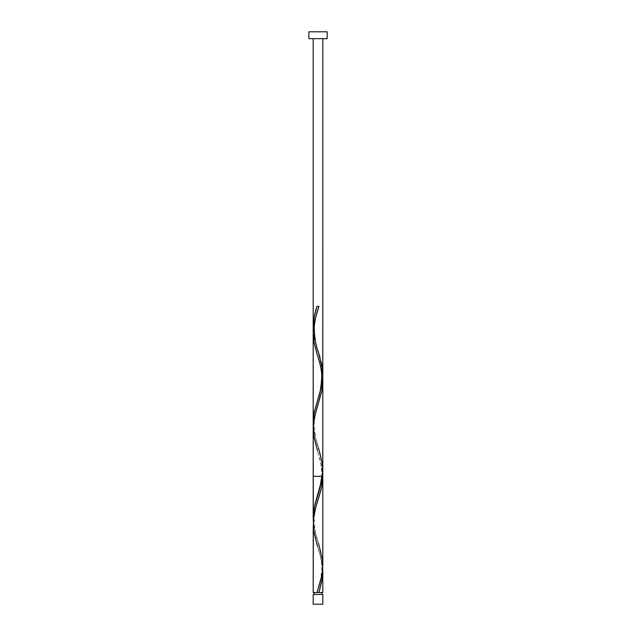 <?xml version="1.0" encoding="UTF-8"?>
<svg xmlns="http://www.w3.org/2000/svg" width="636" height="636" viewBox="0 0 636 636"><rect width="100%" height="100%" fill="white"/><g stroke="black" fill="none" stroke-linecap="round" stroke-linejoin="round"><path stroke-width="0.48" stroke-dasharray="3.18 2.39" d="M318 592.514L313.19 592.514L318 592.514M314.152 594.437L322.81 594.437L314.152 594.437M313.238 526.147L314.335 534.709L321.045 558.257L322.73 568.966M313.214 430.095L314.597 440.533L321.562 465.123L322.794 475.187M322.237 373.451L322.714 377.927M321.864 371.217L322.062 372.33M320.862 366.741L321.403 368.975M319.622 362.266L320.576 365.62M317.181 354.443L319.28 361.153M322.746 563.21L320.934 551.722L314.717 530.352L313.246 520.248M322.81 476.3L321.752 476.3L321.013 464.201L317.523 450.932L321.331 464.089L322.81 476.3M313.19 38.669L322.81 38.669L313.19 38.669M313.286 330.163L314.669 339.338L318.477 352.495M313.286 425.563L314.669 434.738L321.037 456.751L322.746 467.762L321.037 456.751L314.669 434.738L313.286 425.563L314.669 434.738L318.477 447.895C316.14 442.775 314.717 434.603 314.2 423.369C314.709 415.769 315.822 411.905 318.477 403.232M314.279 337.557L313.286 330.1M316.164 345.006L314.597 339.044M318.469 352.463L316.601 346.501M322.786 468.724L321.403 458.294L314.947 435.93L313.286 425.5M308.842 31.8L327.158 31.8L308.842 31.8M327.158 38.669L308.842 38.669L327.158 38.669M322.81 38.669L313.286 38.669L322.81 38.669M313.19 604.2L322.81 604.2L313.19 604.2M313.286 520.963L314.669 530.138L318.477 543.295C316.14 538.175 314.717 530.003 314.2 518.769C314.709 511.169 315.822 507.305 318.477 498.632M322.714 568.663L321.331 559.489L317.523 546.332C320.178 555.005 321.291 558.869 321.8 566.469C321.283 577.703 319.86 585.875 317.523 590.995M322.714 377.864L321.331 368.689L317.523 355.532M318.954 306.314L317.046 306.314"/><path stroke-width="0.95" d="M313.19 594.437L313.19 604.2L322.81 604.2L322.81 594.437L313.19 594.437L322.81 594.437L322.81 604.2L313.19 604.2L313.19 594.437M314.152 592.514L314.152 594.437L314.152 592.514M321.848 594.437L321.848 592.514L321.848 594.437M308.842 31.8L308.842 38.669L327.158 38.669L327.158 31.8L308.842 31.8L308.842 38.669L327.158 38.669L327.158 31.8L308.842 31.8M322.794 475.187L321.721 486.739L314.947 510.589L313.397 519.533L313.19 592.514L313.238 526.147M318.477 543.295L322.42 559.489L322.563 570.5L321.331 577.838L317.046 592.514L313.19 592.514L318.954 592.514L322.42 577.838L322.714 568.663L322.166 579.666L318.954 592.514L322.81 592.514L322.81 571.7M322.802 571.104L322.81 572.177M317.523 450.932L313.58 434.738L313.437 423.727L315.591 412.716L321.84 390.703L322.746 383.365L322.714 377.864L322.667 384.629L321.721 391.339L314.55 416.89L313.437 423.759L313.214 430.095M322.802 380.161L322.81 381.274M322.062 372.33L322.237 373.451M321.403 368.975L321.864 371.217M320.576 365.62L320.862 366.741M319.28 361.153L319.622 362.266M317.046 306.314L318.954 306.314L317.046 306.314L318 306.314L317.046 306.314L315.877 310.209L313.874 318.946L313.19 327.119L313.19 38.669L313.19 327.119L314.16 317.316L317.046 306.314C314.645 313.246 313.365 320.186 313.19 327.119L314.16 317.316L315.941 309.978L317.046 306.314L318.954 306.314L314.669 320.989L313.206 332L313.286 520.963L313.19 333.2L314.208 343.265L317.181 354.443M322.81 592.514L317.046 592.514L321.752 575.858L322.675 569.204L322.746 563.21M322.81 380.9L322.81 476.3L313.19 476.3L322.81 476.3L322.42 482.438L321.037 489.776L315.591 508.116L313.437 519.127L313.58 530.138L317.523 546.332M313.93 335.665L314.669 339.338L313.93 335.665M315.591 343.003L316.656 346.676L315.591 343.003M317.801 350.341L318.954 354.014L317.801 350.341M320.059 357.678L318.954 354.014L320.059 357.678M321.84 365.016L321.037 361.351L321.84 365.016M318.477 307.832L318.954 306.314L318 306.314L318.954 306.314L314.669 320.989L313.19 333.2L314.669 320.989L318.477 307.832C315.822 316.505 314.709 320.369 314.2 327.969C314.717 339.203 316.14 347.375 318.477 352.495L322.42 368.689L322.563 379.7L320.409 390.703L314.16 412.716L313.254 420.062L313.286 425.563L313.254 420.062L314.16 412.716L320.409 390.703L322.563 379.7L322.237 367.37L318.469 352.463M322.794 376.027L322.81 38.669L322.786 376.305L321.053 388.23L314.279 412.088L313.19 422.519L314.16 412.716L321.331 387.038L322.794 376.027M318.954 306.314L314.566 321.434L313.198 332.366L313.19 517.919L313.58 511.789L314.963 504.451L322.07 478.765L322.786 468.724M317.523 400.195C319.86 395.075 321.283 386.903 321.8 375.669C321.291 368.069 320.178 364.205 317.523 355.532L314.16 343.003L313.19 333.2L313.19 517.919L314.16 508.116L321.331 482.438L322.794 471.427L322.81 38.669L322.81 372.95M314.597 339.044L314.279 337.557M316.601 346.501L316.164 345.006M318.477 447.895L322.42 464.089L322.563 475.1L320.409 486.103L314.16 508.116L313.19 517.919L314.597 505.994L321.721 480.657L322.81 470.219M322.81 565.619L322.81 476.3M313.19 517.919L313.19 326.22M317.523 495.595L320.266 485.936L321.752 476.3"/></g></svg>
